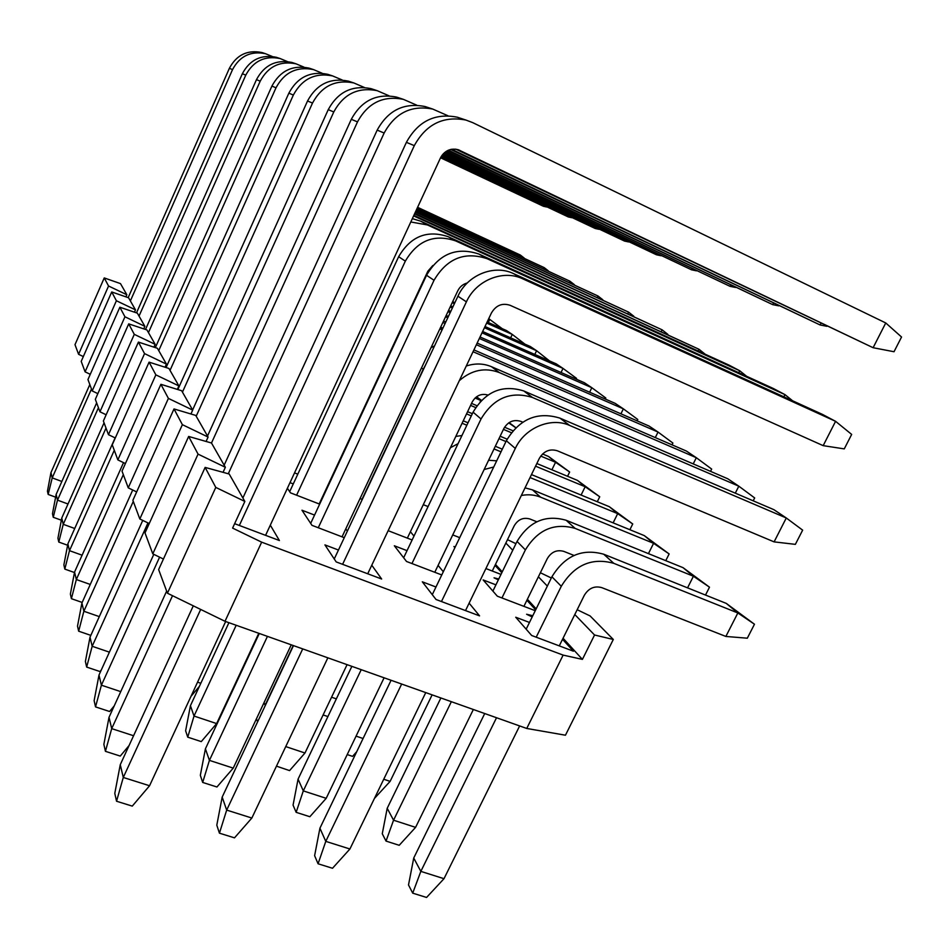 <?xml version="1.0" encoding="UTF-8"?>
<svg xmlns="http://www.w3.org/2000/svg" width="949" height="949" viewBox="0 0 949 949"><rect width="100%" height="100%" fill="white"/><g stroke="black" fill="none" stroke-linecap="round" stroke-linejoin="round"><path stroke-width="1.42" d="M55.611 497.169L48.174 494.429L47.45 491.167L50.961 472.602L52.219 477.881L48.174 494.429M61.863 481.475L52.219 477.881L91.484 388.995M130.369 300.928L232.529 69.609L229.385 68.292L128.174 297.642M89.823 384.547L50.961 472.602M229.385 68.292C236.562 54.876 247.44 49.621 262.019 52.551L264.89 53.535M440.656 157.57L543.457 206.289L440.55 157.795M546.707 207.001L543.457 206.289L543.777 205.613M272.161 56.442L265.495 53.702C250.773 50.748 239.777 56.05 232.529 69.609M61.353 520.206L53.263 517.276L52.48 513.729L56.133 494.405L57.498 500.135L53.263 517.276M68.008 504.002L57.498 500.135L98.447 407.714M139.029 316.088L245.767 75.149L242.351 73.725L136.502 312.862M96.644 402.886L56.133 494.405M242.351 73.725C249.848 59.728 261.177 54.247 276.349 57.296L279.397 58.352M441.155 156.656L568.309 216.953L441.012 156.893M571.82 217.712L568.309 216.953L568.665 216.218M287.369 61.555L280.121 58.541C264.807 55.469 253.347 61.009 245.767 75.149M67.616 545.236L58.791 542.069L57.936 538.213L61.756 518.071L63.239 524.311L58.791 542.069M74.722 528.486L63.239 524.311L106.015 428.07M148.459 332.601L260.204 81.187L256.479 79.633L145.517 329.457M104.058 422.815L61.756 518.071M256.479 79.633C264.32 65.018 276.147 59.289 291.936 62.456L295.21 63.595M441.76 155.695L595.248 228.507L441.593 155.933M599.056 229.326L595.248 228.507L595.64 227.701M303.965 67.13L296.052 63.82C280.097 60.629 268.14 66.418 260.204 81.187M74.473 572.532L64.817 569.103L63.88 564.904L67.877 543.86L69.491 550.669L64.817 569.103M82.112 555.201L69.491 550.669L114.271 450.289M158.744 350.62L276.005 87.794L271.912 86.086L155.351 347.607M115.114 437.88L67.877 543.86M271.912 86.086C280.145 70.807 292.494 64.805 308.983 68.103L312.506 69.324M442.531 154.663L624.537 241.082L442.317 154.924M628.689 241.959L624.537 241.082L624.964 240.192M322.174 73.251L313.49 69.585C296.823 66.264 284.332 72.338 276.005 87.794M82.172 602.437L71.412 598.689L70.38 594.074L74.556 572.057L76.335 579.531L71.412 598.689M90.262 584.442L76.335 579.531L123.323 474.619M170.025 370.371L293.348 95.054L288.852 93.168L166.075 367.548M123.524 462.649L74.556 572.057M288.852 93.168C297.512 77.154 310.453 70.855 327.69 74.295L331.486 75.623M443.491 153.584L656.506 254.795L443.23 153.857M661.038 255.744L656.506 254.795L656.981 253.81M342.221 80.001L332.648 75.932C315.222 72.456 302.114 78.838 293.348 95.054M90.831 635.367L78.66 631.192L77.521 626.115L81.911 603.03L83.856 611.251L78.66 631.192M99.301 616.613L83.856 611.251L133.287 501.404M182.445 392.139L312.506 103.061L307.535 100.985L177.854 389.541M132.706 490.004L81.911 603.03M307.535 100.985C316.658 84.153 330.252 77.521 348.307 81.116L351.118 82.041M444.713 152.457L691.536 269.813L444.369 152.742M696.507 270.845L691.536 269.813L692.058 268.733M364.404 87.486L353.787 82.931C335.519 79.301 321.758 86.015 312.506 103.061M101.318 669.947L100.001 671.56L86.656 667.076L85.398 661.453L90.013 637.182L92.172 646.281L86.656 667.076M109.396 652.153L92.172 646.281L147.949 522.923M196.194 416.22L333.775 111.958L328.235 109.645L192.623 409.956M142.753 520.396L90.013 637.182M328.235 109.645C337.891 91.911 352.186 84.924 371.142 88.672L374.096 89.657M446.303 151.306L730.078 286.349L445.864 151.591M735.558 287.464L730.078 286.349L730.683 285.151M389.102 95.825L377.239 90.701C358.046 86.893 343.562 93.987 333.775 111.958M114.224 705.89L109.586 711.501L95.529 706.886L94.129 700.647L98.993 675.059L101.401 685.19L95.529 706.886M120.737 691.631L101.401 685.19L159.598 557.17M211.497 443.017L225.352 467.288L198.056 454.12L152.789 553.848L145.007 532.923L188.649 436.445L211.497 443.017L357.5 121.887L351.308 119.301L207.511 436.042M153.797 554.346L98.993 675.059M351.308 119.301C361.545 100.558 376.634 93.156 396.587 97.106L399.695 98.127M448.45 150.179L772.711 304.641L447.845 150.452M778.773 305.851L772.711 304.641L773.388 303.289M416.741 105.173L403.408 99.36C383.194 95.363 367.892 102.872 357.5 121.887M129.028 745.606L120.262 756.08L105.422 751.323L103.868 744.336L109.016 717.302L111.709 728.63L105.422 751.323M133.572 735.736L111.709 728.63L172.516 595.699M228.282 473.765L384.143 133.026L377.18 130.12L224.154 465.188M166.644 591.108L109.016 717.302M377.18 130.12C388.082 110.25 404.049 102.397 425.116 106.549L428.39 107.628M451.617 149.242L820.114 324.973L450.68 149.432M826.864 326.302L820.114 324.973L820.885 323.443M447.904 115.742L432.791 109.088C411.439 104.888 395.223 112.872 384.143 133.026M225.66 621.524L149.562 785.748L132.267 806.116L116.549 801.241L114.793 793.364L120.262 764.692L123.287 777.456L116.549 801.241M149.562 785.748L123.287 777.456L200.678 609.436M239.35 525.461L414.298 145.636L406.397 142.338L242.885 497.988M193.299 605.83L120.262 764.692M406.397 142.338C418.046 121.211 435.01 112.836 457.299 117.201L460.763 118.352M265.59 535.331L440.431 158.02C444.571 150.654 450.502 147.89 458.248 149.717L873.116 347.714L455.757 149.159M885.749 322.957L901.55 337.014L894.017 351.735L873.116 347.714L885.749 322.957L472.697 122.623L466.006 120.084C443.385 115.659 426.148 124.177 414.298 145.636M417.596 207.321L520.325 255.032L417.441 207.641M519.862 256.005L520.325 255.032L524.133 257.974M416.979 208.65L544.145 267.594L416.813 208.994M543.647 268.662L544.145 267.594L548.249 270.773M416.303 210.097L569.958 281.212L416.125 210.476M569.4 282.363L569.958 281.212L574.382 284.664M415.567 211.686L598 296.005L415.377 212.113M597.384 297.274L598 296.005L602.817 299.765M414.76 213.442L628.594 312.138L414.535 213.916M627.918 313.55L628.594 312.138L633.837 316.254M413.847 215.387L662.105 329.825L413.61 215.909M661.346 331.367L662.105 329.825L667.835 334.345M199.42 686.317L190.998 696.317M200.832 683.28L197.558 682.165M412.352 218.638L420.775 221.2L698.974 349.268L427.358 224.925L410.798 221.983M698.12 350.988L698.974 349.268L705.249 354.25M258.792 633.291L216.633 723.577L201.271 741.608L187.736 737.159L185.624 730.789L190.429 705.7L194.023 716.044L187.736 737.159M216.633 723.577L194.023 716.044L236.182 625.272M296.598 495.2L405.33 261.141L398.651 256.693L289.682 491.677M228.923 622.686L190.429 705.7M398.651 256.693C410.609 236.313 427.133 229.658 448.236 236.716L729.129 365.175L739.71 370.751L455.579 240.868C434.215 233.727 417.465 240.488 405.33 261.141M432.827 265.506L427.845 271.224L319.184 503.955M738.749 372.696L739.71 370.751L746.626 376.29M291.236 644.822L233.24 768.121L216.941 786.994L202.683 782.439L200.334 775.321L205.411 748.82L209.421 760.374L202.683 782.439M233.24 768.121L209.421 760.374L267.44 636.364M318.271 527.739L434.037 280.275L426.54 275.281L310.679 523.385M259.279 633.469L205.411 748.82M426.54 275.281C439.257 253.739 456.706 246.657 478.913 254.059L773.198 388.426L784.989 394.63L487.145 258.721C464.654 251.224 446.955 258.413 434.037 280.275M467.276 282.968C462.982 284.131 459.802 286.752 457.75 290.857L342.043 536.826M783.886 396.812L784.989 394.63L792.64 400.81M327.856 657.823L251.853 818.038L234.498 837.848L219.433 833.175L216.799 825.179L222.173 797.113L226.681 810.09L219.433 833.175M251.853 818.038L226.681 810.09L302.719 648.902M342.601 564.323L466.398 301.853L457.928 296.207L334.25 558.973M293.478 645.617L222.173 797.113M457.928 296.207C467.406 274.961 494.061 264.166 513.409 273.561L822.38 414.357L835.583 421.32L522.721 278.816C503.1 269.302 476.042 280.275 466.398 301.853M823.174 445.65L835.583 421.32L851.668 434.417L844.266 448.889L823.174 445.65L510.123 305.305C502.223 302.731 495.995 305.293 491.428 312.98L367.714 573.777M452.661 301.687L454.879 302.672M488.32 322.506L489.803 319.374L488.64 318.852M454.405 303.68L452.187 302.695M502.128 328.615L488.735 318.65M450.692 305.863L452.922 306.847M487.157 321.996L506.481 330.549L512.27 334.416L486.635 323.087M510.645 337.832L512.27 334.416L524.88 344.107M452.4 307.951L450.17 306.966M448.545 310.442L450.763 311.426M485.01 326.527L530.325 346.515L536.588 350.715L484.441 327.725M534.809 354.44L536.588 350.715L549.483 360.893M450.194 312.636L447.975 311.652M446.172 315.459L448.403 316.444M482.65 331.498L556.197 363.847L563.018 368.414L482.021 332.826M561.049 372.494L563.018 368.414L576.553 378.378L576.197 379.137M447.774 317.773L445.544 316.8M443.563 321.011L445.793 321.984M480.04 336.99L584.382 382.732L591.832 387.714L479.34 338.461M399.304 332.352L400.122 331.865M589.637 392.21L591.832 387.714L605.794 397.999L605.284 399.043M445.105 323.467L442.875 322.482M243.964 665.047L243.561 667.123M245.933 662.046L245.649 661.417M398.094 334.938L399.315 333.597M440.668 327.168L442.898 328.14M477.145 343.087L615.201 403.372L623.363 408.841L476.374 344.724M620.931 413.811L623.363 408.841L637.764 419.47L637.087 420.846M442.127 329.789L439.838 328.947M257.594 721.857L256.455 718.761M265.4 705.261L264.486 707.219M293.205 645.522L265.127 705.166L264.024 702.675M361.996 499.34L423.207 369.28L421.534 367.844M430.965 347.808L434.583 345.816M473.919 349.896L649.045 426.042L658.037 432.056L473.053 351.711M655.296 437.596L658.037 432.056L672.888 443.041L672.011 444.832M425.496 365.116L423.207 369.28M347.073 664.656L304.985 753.008L289.575 770.6L276.467 766.151M304.985 753.008L285.744 746.59M276.859 765.333L276.539 766.317M466.267 366.029C475.022 363.123 483.432 363.348 491.499 366.705L686.376 451.048L696.317 457.703L499.233 372.518C485.01 367.204 471.712 369.908 459.328 380.656M487.905 395.009C481.214 393.254 475.983 395.567 472.234 401.949L407.358 538.119M693.221 463.907L696.317 457.703L711.667 469.067L710.516 471.345M384.096 677.8L326.195 798.323L309.849 816.721L296.147 812.332L293.063 805.108L298.069 779.129L303.3 790.885L296.147 812.332M326.195 798.323L303.3 790.885L361.225 669.674M411.949 563.552L481.036 418.995L473.088 412.163L403.645 557.763M351.854 666.352L298.069 779.129M473.088 412.163C485.497 391.427 502.389 384.357 523.765 390.952L727.764 478.771L738.82 486.185L532.413 397.453C510.764 390.786 493.646 397.975 481.036 418.995M522.709 422.163L520.882 421.392C513.694 419.221 508 421.605 503.824 428.568L434.784 572.283M735.297 493.16L738.82 486.185L754.669 497.94L753.209 500.823M425.757 692.592L349.92 848.999L332.506 868.264L318.069 863.78L314.617 855.678L319.92 828.204L325.78 841.372L318.069 863.78M349.92 848.999L325.78 841.372L401.664 684.039M441.463 601.536L515.307 448.438L506.351 440.751L432.281 594.667M391.083 680.279L319.92 828.204M506.351 440.751C519.566 418.806 537.431 411.261 559.934 418.129L773.909 509.684L786.282 517.976L569.661 425.437C550.859 416.848 524.75 427.821 515.307 448.438M774.099 541.879L786.282 517.976L802.652 530.147L795.369 544.358L774.099 541.879L557.348 450.787C549.768 448.521 543.753 451.072 539.305 458.45L465.52 610.587M480.194 401.641L480.763 400.454L475.058 398.022M481.096 400.68L476.422 396.86M481.451 400.324L476.517 396.801M471.534 403.408L476.92 405.686M475.651 407.548L470.585 405.401M515.805 427.655L509.115 422.613M508.711 422.874L515.722 427.738M467.596 411.688L472.353 413.693M504.56 427.228L512.899 430.739M511.321 432.685L503.445 429.375M471.309 415.887L466.54 413.883M463.242 420.81L468.011 422.803M500.147 436.243L507.146 439.173M542.555 453.978L548.558 456.493L555.556 462.27L540.728 456.078M551.903 469.779L555.556 462.27L569.649 472.009L548.558 456.493M505.947 441.558L498.984 438.652M466.849 425.235L462.08 423.242M569.649 472.009L567.561 476.291M327.903 716.578L323.111 714.941M336.349 698.867L331.569 697.207M455.817 436.41L461.938 435.532M495.319 446.267L502.294 449.174M536.837 463.527L577.502 480.419L585.165 486.742L535.556 466.173M581.096 495.046L585.165 486.742L599.721 496.778L577.502 480.419M501.001 451.843L494.038 448.948M458.059 443.669L450.419 447.726M599.721 496.778L597.289 501.724M356.741 751.667L352.565 756.377L347.215 754.574M363.076 738.512L356.077 736.127M488.605 460.253L496.683 460.834M531.476 474.583L609.258 506.671L617.692 513.634L530.04 477.549M613.125 522.863L617.692 513.634L632.734 523.967L609.258 506.671M493.717 467.003L484.156 469.518M632.734 523.967L629.875 529.72M432.127 694.858L390.122 781.371L374.428 798.453M390.122 781.371L383.74 779.236M525.046 487.857L532.484 489.874L644.276 535.604L653.588 543.314L540.562 497.169C534.524 494.749 528.119 494.192 521.345 495.485M536.79 521.76L529.933 519.008C523.326 517.134 518.095 519.376 514.251 525.746L492.27 571.013M648.44 553.635L653.588 543.314L669.14 553.943L644.276 535.604M669.14 553.943L665.771 560.657M473.349 709.496L415.591 827.362L399.209 845.298L386.029 841.087L382.269 833.756L387.204 808.287L393.562 820.209L386.029 841.087M415.591 827.362L393.562 820.209L451.356 701.691M501.95 597.953L525.39 549.898L517.051 541.428L492.887 591.085M440.882 697.966L387.204 808.287M517.051 541.428C529.174 521.464 545.533 514.405 566.138 520.266L683.055 567.668L693.411 576.233L575.141 528.403C554.287 522.496 537.703 529.661 525.39 549.898M573.979 555.438L563.836 551.393C556.909 549.471 551.405 551.855 547.324 558.558L523.907 606.352M687.551 587.858L693.411 576.233L709.496 587.182L683.055 567.668M709.496 587.182L705.51 595.059M519.637 725.938L444.002 878.691L426.564 897.457L412.708 893.151L408.509 884.966L413.728 858.038L420.834 871.384L412.708 893.151M444.002 878.691L420.834 871.384L496.529 717.729M536.197 637.194L561.286 586.28L551.915 576.79L526.173 629.187M484.725 713.541L413.728 858.038M551.915 576.79C564.809 555.699 582.081 548.178 603.73 554.228L726.258 603.386L737.847 612.959L613.825 563.35C591.903 557.253 574.394 564.892 561.286 586.28M725.866 636.447L737.847 612.959L754.467 624.228L747.314 638.202L725.866 636.447L601.773 587.633C594.489 585.64 588.677 588.19 584.335 595.272L559.269 645.878M754.467 624.228L726.258 603.386M574.797 614.537L594.548 635L613.303 639.472L590.136 615.96L577.182 609.721M563.054 638.238L582.413 659.389L594.548 635M582.413 659.389L563.125 655.107L526.742 728.464L565.45 735.214L613.303 639.472M532.78 615.735L526.6 614.252L532.187 616.945M547.348 586.079L538.391 576.802M527.383 599.258L536.161 608.855M507.501 539.649L515.948 543.694M498.332 579.875L494.038 577.811L498.759 579.02M512.757 550.242L505.841 543.065M502.258 571.82L495.473 564.406M540.372 572.745L551.31 578M126.846 294.748L108.554 286.005L78.577 354.297L74.995 344.665L104.248 277.927L120.487 283.609L126.846 294.748L125.92 296.859M83.322 356.575L78.577 354.297M135.482 309.86L116.395 300.75L85.09 371.83L81.211 361.379L111.721 291.96L128.578 297.772L135.482 309.86L134.45 312.174M90.262 374.321L85.09 371.83M144.877 326.337L124.948 316.788L92.195 390.917L87.96 379.541L119.847 307.227L137.356 313.158L144.877 326.337L143.75 328.864M97.842 393.645L92.195 390.917M155.162 344.333L134.284 334.345L99.953 411.783L95.327 399.339L128.708 323.87L146.929 329.932L155.162 344.333L153.904 347.144M106.146 414.772L99.953 411.783M166.443 364.108L144.545 353.609L108.471 434.678L103.382 421L138.412 342.091L157.404 348.283L166.443 364.108L165.055 367.216M115.292 437.964L108.471 434.678M178.898 385.911L155.85 374.855L117.854 459.897L112.243 444.82L149.088 362.15L168.922 368.449L178.898 385.911L177.333 389.387M125.41 463.563L117.854 459.897M192.694 410.087L168.4 398.402L128.245 487.845L122.018 471.119L160.891 384.309L181.639 390.715L192.694 410.087L190.939 413.989M136.656 491.926L128.245 487.845M208.092 437.05L182.374 424.666L139.823 518.973L132.884 500.325L173.999 408.936L195.743 415.425L208.092 437.05L206.087 441.463M149.254 523.551L139.823 518.973M225.352 467.288L223.051 472.329M163.43 559.032L152.789 553.848M205.126 467.406L215.779 487.406L167.427 593.22L158.637 569.566L205.126 467.406L229.195 474.014L244.854 501.452L232.6 528.095L261.663 542.164L563.125 655.107M215.779 487.406L244.854 501.452M526.742 728.464L225.008 621.298L167.427 593.22M225.008 621.298L261.663 542.164M198.056 454.12L188.649 436.445M182.374 424.666L173.999 408.936M168.4 398.402L160.891 384.309M155.85 374.855L149.088 362.15M144.545 353.609L138.412 342.091M134.284 334.345L128.708 323.87M124.948 316.788L119.847 307.227M116.395 300.75L111.721 291.96M108.554 286.005L104.248 277.927M562.532 639.294L573.421 651.204L531.677 635.498L515.734 617.241L529.471 622.449M270.311 525.153L279.397 540.539L234.628 523.682M469.126 603.161L479.577 615.877L436.03 599.495L422.317 581.82L435.971 587.004M371.783 565.224L381.664 579.02L336.195 561.915L324.926 544.892L338.461 550.029M535.26 610.693L497.347 596.197L483.124 579.922L495.924 584.845M526.897 600.254L535.663 609.863M441.771 574.952L406.528 561.476L394.333 545.77L407.038 550.657M438.094 565.402L443.313 571.749M344.273 537.68L311.96 525.331L301.972 510.23L314.57 515.082M345.78 528.901L347.37 531.12M501.001 574.406L485.912 568.558M495.022 565.343L501.796 572.769M454.915 547.632L453.93 546.505L455.212 547.004M412.127 539.969L388.165 530.681M410.407 531.725L413.989 536.078M319.671 504.144L290.43 492.816L287.405 488.261M290.014 482.65L293.277 483.919M459.719 537.644L452.744 534.916M362.269 499.447L360.039 498.569M297.796 474.168L294.534 472.887M428.058 506.576L423.29 504.678M459.814 150.357L458.011 149.645M427.358 224.925L420.775 221.2M455.579 240.868L448.236 236.716M487.145 258.721L478.913 254.059M522.721 278.816L513.409 273.561M442.187 329.659L440.206 328.164M499.233 372.518L491.499 366.705M532.413 397.453L523.765 390.952M569.661 425.437L559.934 418.129M540.562 497.169L532.484 489.874M575.141 528.403L566.138 520.266M613.825 563.35L603.73 554.228M265.495 53.702L262.019 52.551M280.121 58.541L276.349 57.296M296.052 63.82L291.936 62.456M313.49 69.585L308.983 68.103M332.648 75.932L327.69 74.295M353.787 82.931L348.307 81.116M377.239 90.701L371.142 88.672M403.408 99.36L396.587 97.106M432.791 109.088L425.116 106.549M466.006 120.084L457.299 117.201"/></g></svg>
